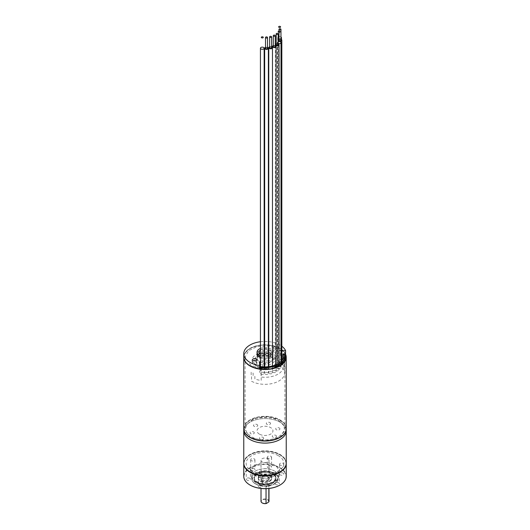 <?xml version="1.0" encoding="UTF-8"?>
<svg xmlns="http://www.w3.org/2000/svg" width="530" height="530" viewBox="0 0 530 530"><rect width="100%" height="100%" fill="white"/><g stroke="black" fill="none" stroke-linecap="round" stroke-linejoin="round"><path stroke-width="0.4" stroke-dasharray="2.65 1.99" d="M259.952 367.197A2.657 1.53 0 0 0 259.481 368.065A2.657 1.53 0 0 0 259.495 368.204L259.76 372.544L259.76 367.813L259.945 368.993L250.081 365.786C241.905 360.042 241.905 354.298 250.081 348.555L249.988 348.608A21.233 12.256 180 0 1 280.012 348.608A21.233 12.256 180 0 1 285.551 354.199M243.767 357.167A21.233 12.256 180 0 1 249.988 348.608M243.767 428.684A21.233 12.256 180 0 1 249.988 420.124A21.233 12.256 180 0 1 280.012 420.124L279.919 420.071A21.101 12.183 180 0 1 279.919 437.296A21.101 12.183 180 0 1 250.081 437.296A21.101 12.183 180 0 1 250.081 420.071A21.101 12.183 180 0 1 279.919 420.071L269.114 416.732L256.924 417.428L247.457 421.913L243.899 428.684L250.081 437.296L265 440.867L279.919 437.296L286.101 428.684L280.012 420.124A21.233 12.256 180 0 1 286.233 428.684M259.952 368.284L250.922 365.296L245.092 357.167L248.596 350.655L257.096 346.62L269.081 345.918L279.078 349.045L284.451 354.716M286.233 428.571A21.233 12.256 0 0 0 280.012 419.906A21.233 12.256 0 0 0 256.878 417.249A21.233 12.256 0 0 0 243.767 428.571M250.081 348.555C260.025 343.831 269.975 343.831 279.919 348.555L285.485 354.245A21.101 12.183 0 0 0 279.919 348.555A21.101 12.183 0 0 0 250.081 348.555A21.101 12.183 0 0 0 250.081 365.779M280.012 422.185A21.233 12.256 0 0 0 256.878 419.522A21.233 12.256 0 0 0 243.767 430.85A21.233 12.256 180 0 1 256.878 419.522A21.233 12.256 180 0 1 280.012 422.185A21.233 12.256 180 0 1 286.233 430.85A21.233 12.256 0 0 0 280.012 422.185M278.747 436.614C286.167 431.327 286.16 426.034 278.74 420.747C272.5 416.467 257.487 416.467 251.253 420.747C243.833 426.041 243.84 431.327 251.26 436.621C257.5 440.9 272.513 440.9 278.747 436.614M259.369 434.103A7.963 4.598 180 0 1 259.369 427.597A7.963 4.598 180 0 1 270.631 427.597A7.963 4.598 180 0 1 270.631 434.103A7.963 4.598 180 0 1 259.369 434.103M275.885 435.402A2.12 1.226 180 0 1 275.885 437.131A2.12 1.226 180 0 1 272.884 437.131A2.12 1.226 180 0 1 272.884 435.402A2.12 1.226 180 0 1 275.885 435.402M253.685 431.97A2.12 1.226 180 0 1 253.685 433.699A2.12 1.226 180 0 1 250.683 433.699A2.12 1.226 180 0 1 250.683 431.97A2.12 1.226 180 0 1 253.685 431.97M269.936 422.582A2.12 1.226 180 0 1 269.936 424.318A2.12 1.226 180 0 1 266.928 424.318A2.12 1.226 180 0 1 266.928 422.582A2.12 1.226 180 0 1 269.936 422.582M263.072 437.382A2.12 1.226 180 0 1 263.072 439.118A2.12 1.226 180 0 1 260.064 439.118A2.12 1.226 180 0 1 260.064 437.382A2.12 1.226 180 0 1 263.072 437.382M279.317 428.001A2.12 1.226 180 0 1 279.317 429.731A2.12 1.226 180 0 1 276.315 429.731A2.12 1.226 180 0 1 276.315 428.001A2.12 1.226 180 0 1 279.317 428.001M257.116 424.57A2.12 1.226 180 0 1 257.116 426.299A2.12 1.226 180 0 1 254.115 426.299A2.12 1.226 180 0 1 254.115 424.57A2.12 1.226 180 0 1 257.116 424.57M264.656 353.576L266.723 355.498C263.98 356.306 262.827 355.829 263.277 354.073L264.152 353.662M261.204 368.449L261.204 380.427A19.643 11.342 180 0 1 254.884 379.023L254.884 376.426A19.643 11.342 180 0 1 253.121 375.737L253.121 373.133A19.643 11.342 180 0 1 251.16 372.153L251.16 374.75A19.643 11.342 0 0 0 251.545 374.962L251.545 381.249A19.643 11.342 0 0 0 272.791 383.395A19.643 11.342 0 0 0 284.643 372.988A19.643 11.342 0 0 0 279.31 365.223L279.31 358.936A19.643 11.342 180 0 1 281.47 360.526L281.47 363.13A19.643 11.342 180 0 1 284.272 367.111L284.272 354.113M261.085 368.436L261.085 377.035A18.311 10.574 0 0 0 283.311 366.707A18.311 10.574 0 0 0 282.887 364.441L282.887 358.565M278.19 43.486A1.855 1.073 180 0 1 277.833 43.321A1.855 1.073 180 0 1 277.289 42.566A1.855 1.073 180 0 1 278.19 41.645M277.833 368.39A1.855 1.073 0 0 0 279.853 368.622A1.855 1.073 0 0 0 280.999 367.628A1.855 1.073 0 0 0 280.456 366.873A1.855 1.073 0 0 0 278.435 366.641A1.855 1.073 0 0 0 277.289 367.628A1.855 1.073 0 0 0 277.833 368.39M276.196 44.732A0.994 0.576 180 0 1 276.812 44.195A0.994 0.576 180 0 1 277.899 44.321A0.994 0.576 180 0 1 278.19 44.732M275.878 370.55A1.855 1.073 0 0 0 277.906 370.781A1.855 1.073 0 0 0 279.052 369.794A1.855 1.073 0 0 0 278.508 369.032A1.855 1.073 0 0 0 276.481 368.8A1.855 1.073 0 0 0 275.335 369.794A1.855 1.073 0 0 0 275.878 370.55M276.196 43.824A1.855 1.073 180 0 1 278.19 43.824M273.281 46.494A0.994 0.576 180 0 1 273.891 45.964A0.994 0.576 180 0 1 274.977 46.084A0.994 0.576 180 0 1 275.269 46.494M272.957 372.318A1.855 1.073 0 0 0 274.984 372.55A1.855 1.073 0 0 0 276.13 371.557A1.855 1.073 0 0 0 275.587 370.801A1.855 1.073 0 0 0 273.56 370.569A1.855 1.073 0 0 0 272.413 371.557A1.855 1.073 0 0 0 272.957 372.318M273.281 45.587A1.855 1.073 180 0 1 275.269 45.587M269.624 47.72A0.994 0.576 180 0 1 270.234 47.183A0.994 0.576 180 0 1 271.32 47.309A0.994 0.576 180 0 1 271.612 47.72M269.306 373.537A1.855 1.073 0 0 0 271.327 373.769A1.855 1.073 0 0 0 272.473 372.782A1.855 1.073 0 0 0 271.93 372.02A1.855 1.073 0 0 0 269.909 371.788A1.855 1.073 0 0 0 268.756 372.782A1.855 1.073 0 0 0 269.306 373.537M269.624 46.812A1.855 1.073 180 0 1 271.612 46.812M278.979 40.174A0.994 0.576 180 0 1 279.588 39.644A0.994 0.576 180 0 1 280.675 39.763A0.994 0.576 180 0 1 280.966 40.174M278.661 365.998A1.855 1.073 0 0 0 280.681 366.23A1.855 1.073 0 0 0 281.827 365.236A1.855 1.073 0 0 0 281.284 364.481A1.855 1.073 0 0 0 279.264 364.249A1.855 1.073 0 0 0 278.118 365.236A1.855 1.073 0 0 0 278.661 365.998M278.19 40.472A1.855 1.073 180 0 1 278.118 40.174A1.855 1.073 180 0 1 278.19 39.876M278.979 39.266A1.855 1.073 180 0 1 280.966 39.266M278.979 36.736A1.855 1.073 180 0 1 280.926 36.981A1.855 1.073 180 0 1 280.966 37.007M280.966 38.478A1.855 1.073 180 0 1 278.979 38.75M278.296 363.567A1.855 1.073 0 0 0 280.324 363.799A1.855 1.073 0 0 0 281.47 362.805A1.855 1.073 0 0 0 280.926 362.05A1.855 1.073 0 0 0 278.899 361.818A1.855 1.073 0 0 0 277.753 362.805A1.855 1.073 0 0 0 278.296 363.567M278.19 38.432A1.855 1.073 180 0 1 277.753 37.743A1.855 1.073 180 0 1 278.19 37.054M260.979 374.028A1.855 1.073 0 0 0 263.006 374.259A1.855 1.073 0 0 0 264.152 373.272A1.855 1.073 0 0 0 263.609 372.51A1.855 1.073 0 0 0 261.581 372.279A1.855 1.073 0 0 0 260.435 373.272A1.855 1.073 0 0 0 260.979 374.028M265.523 48.303A0.994 0.576 180 0 1 266.133 47.773A0.994 0.576 180 0 1 267.219 47.899A0.994 0.576 180 0 1 267.511 48.303M265.199 374.127A1.855 1.073 0 0 0 267.226 374.359A1.855 1.073 0 0 0 268.372 373.365A1.855 1.073 0 0 0 267.829 372.61A1.855 1.073 0 0 0 265.802 372.378A1.855 1.073 0 0 0 264.656 373.365A1.855 1.073 0 0 0 265.199 374.127M265.523 47.395A1.855 1.073 180 0 1 267.511 47.395M285.624 354.146A21.233 12.256 0 0 0 280.012 348.389A21.233 12.256 0 0 0 249.988 348.389A21.233 12.256 0 0 0 243.767 357.061M268.756 357.757A7.963 4.598 0 0 0 270.631 356.955A7.963 4.598 0 0 0 272.963 353.702A7.963 4.598 0 0 0 268.048 349.455A7.963 4.598 0 0 0 259.369 350.449A7.963 4.598 0 0 0 257.037 353.702M260.435 348.415A7.963 4.598 180 0 1 264.152 347.614M264.656 347.594A7.963 4.598 180 0 1 268.372 348.018M268.756 348.13A7.963 4.598 180 0 1 272.963 352.185A7.963 4.598 180 0 1 270.631 355.438A7.963 4.598 180 0 1 268.756 356.24M268.756 349.508A5.969 3.445 180 0 1 270.969 352.185A5.969 3.445 180 0 1 269.22 354.623A5.969 3.445 180 0 1 268.756 354.861M268.372 355.027A5.969 3.445 180 0 1 264.656 355.623M264.152 355.597A5.969 3.445 180 0 1 260.435 354.404M260.435 349.959A5.969 3.445 180 0 1 260.78 349.747A5.969 3.445 180 0 1 264.152 348.773M264.152 351.37A5.969 3.445 0 0 0 260.78 352.344A5.969 3.445 0 0 0 260.435 352.563M259.468 353.483A5.969 3.445 0 0 0 259.031 354.782A5.969 3.445 0 0 0 262.714 357.969A5.969 3.445 0 0 0 269.22 357.22A5.969 3.445 0 0 0 270.969 354.782A5.969 3.445 0 0 0 268.756 352.106M273.917 350.396A1.987 1.146 0 0 0 273.334 351.211A1.987 1.146 0 0 0 274.56 352.271A1.987 1.146 0 0 0 276.733 352.019A1.987 1.146 0 0 0 277.316 351.211A1.987 1.146 0 0 0 276.084 350.144A1.987 1.146 0 0 0 273.917 350.396M273.917 346.931A1.987 1.146 0 0 0 273.334 347.74A1.987 1.146 0 0 0 274.56 348.806A1.987 1.146 0 0 0 276.733 348.555A1.987 1.146 0 0 0 277.316 347.74A1.987 1.146 0 0 0 276.084 346.68A1.987 1.146 0 0 0 273.917 346.931M253.267 362.315A1.987 1.146 0 0 0 252.684 363.13A1.987 1.146 0 0 0 253.916 364.19A1.987 1.146 0 0 0 256.083 363.938A1.987 1.146 0 0 0 256.666 363.13A1.987 1.146 0 0 0 255.44 362.069A1.987 1.146 0 0 0 253.267 362.315M260.025 367.138A13.005 7.506 180 0 1 255.804 365.514A13.005 7.506 180 0 1 255.804 354.895A13.005 7.506 180 0 1 277.541 358.207L277.515 352.331A12.74 7.354 180 0 1 277.74 353.702A12.74 7.354 180 0 1 268.756 360.731M260.435 367.641A10.885 6.28 0 0 0 272.692 366.376L274.01 365.62A12.74 7.354 0 0 0 277.74 360.42A12.74 7.354 0 0 0 277.515 359.048M264.152 361.043A12.74 7.354 180 0 1 262.628 360.93L262.628 367.648A12.74 7.354 0 0 0 274.01 365.62L272.692 366.376A10.885 6.28 0 0 0 272.692 357.492A10.885 6.28 0 0 0 257.308 357.492A10.885 6.28 0 0 0 257.308 366.376A10.885 6.28 0 0 0 259.952 367.502M262.628 367.648L261.548 367.442L261.548 366.575A2.657 1.53 0 0 0 260.435 366.892M262.628 360.93A2.657 1.53 0 0 0 260.435 361.261M261.548 367.442A13.005 7.506 180 0 1 260.435 367.23M268.372 360.791A12.74 7.354 180 0 1 264.656 361.056M264.656 348.74A5.969 3.445 180 0 1 268.372 349.336M268.372 351.94A5.969 3.445 0 0 0 264.656 351.344M268.372 356.345A7.963 4.598 180 0 1 264.656 356.776M264.152 356.756A7.963 4.598 180 0 1 260.435 355.948M260.435 357.465A7.963 4.598 0 0 0 264.152 358.273M264.656 358.293A7.963 4.598 0 0 0 268.372 357.863M281.827 350.595L280.357 350.522A2.657 1.53 0 0 0 277.515 352.331M260.435 341.731A21.233 12.256 180 0 1 264.152 341.452M264.656 341.446A21.233 12.256 180 0 1 268.372 341.598M268.756 341.638A21.233 12.256 180 0 1 281.827 346.229M284.299 354.186L283.285 354.537L284.279 355.054L284.279 356.352L283.371 358.909L282.762 358.876M281.827 358.83L281.092 358.797L281.092 356.193L280.357 356.153L280.357 350.522M270.631 358.035A7.963 4.598 180 0 1 261.952 359.035A7.963 4.598 180 0 1 257.037 354.782A7.963 4.598 180 0 1 259.369 351.536A7.963 4.598 180 0 1 268.048 350.535A7.963 4.598 180 0 1 272.963 354.782A7.963 4.598 180 0 1 270.631 358.035M268.372 354.086A7.963 4.598 0 0 0 259.369 355.001A7.963 4.598 0 0 0 257.037 358.253A7.963 4.598 0 0 0 261.952 362.5A7.963 4.598 0 0 0 270.631 361.5A7.963 4.598 0 0 0 272.963 358.253A7.963 4.598 0 0 0 268.756 354.199M243.773 463.359A21.233 12.256 180 0 1 249.988 454.906A21.233 12.256 180 0 1 280.012 454.906L279.827 454.8A20.968 12.104 180 0 1 279.919 471.859A20.968 12.104 0 0 0 279.827 454.8A20.968 12.104 0 0 0 250.173 454.8A20.968 12.104 0 0 0 250.173 471.919A20.968 12.104 180 0 1 250.173 454.8A20.968 12.104 180 0 1 279.827 454.8L280.012 454.906A21.233 12.256 180 0 1 286.226 463.359M286.233 476.357A21.233 12.256 0 0 0 280.012 467.692A21.233 12.256 0 0 0 256.878 465.035A21.233 12.256 0 0 0 243.767 476.357M279.919 485.083A20.968 12.104 0 0 0 279.827 468.017A20.968 12.104 0 0 0 250.173 468.017A20.968 12.104 0 0 0 250.173 485.135M283.166 473.131A2.12 1.226 0 0 0 280.854 472.866A2.12 1.226 0 0 0 279.542 473.999A2.12 1.226 0 0 0 280.165 474.867A2.12 1.226 0 0 0 282.477 475.132A2.12 1.226 0 0 0 283.788 473.999A2.12 1.226 0 0 0 283.166 473.131M280.165 465.115A2.12 1.226 180 0 1 279.542 464.247A2.12 1.226 180 0 1 280.854 463.114A2.12 1.226 180 0 1 283.166 463.379A2.12 1.226 180 0 1 283.788 464.247A2.12 1.226 180 0 1 282.477 465.38A2.12 1.226 180 0 1 280.165 465.115M270.969 466.089A2.12 1.226 0 0 0 268.65 465.824A2.12 1.226 0 0 0 267.339 466.957A2.12 1.226 0 0 0 267.961 467.824A2.12 1.226 0 0 0 270.28 468.089A2.12 1.226 0 0 0 271.585 466.957A2.12 1.226 0 0 0 270.969 466.089M267.961 458.072A2.12 1.226 180 0 1 267.339 457.204A2.12 1.226 180 0 1 268.65 456.072A2.12 1.226 180 0 1 270.969 456.337A2.12 1.226 180 0 1 271.585 457.204A2.12 1.226 180 0 1 270.28 458.337A2.12 1.226 180 0 1 267.961 458.072M254.301 468.666A2.12 1.226 0 0 0 251.988 468.401A2.12 1.226 0 0 0 250.677 469.534A2.12 1.226 0 0 0 251.299 470.401A2.12 1.226 0 0 0 253.612 470.667A2.12 1.226 0 0 0 254.923 469.534A2.12 1.226 0 0 0 254.301 468.666M251.299 460.65A2.12 1.226 180 0 1 250.677 459.782A2.12 1.226 180 0 1 251.988 458.649A2.12 1.226 180 0 1 254.301 458.914A2.12 1.226 180 0 1 254.923 459.782A2.12 1.226 180 0 1 253.612 460.914A2.12 1.226 180 0 1 251.299 460.65M249.835 478.285A2.12 1.226 0 0 0 247.523 478.02A2.12 1.226 0 0 0 246.211 479.153A2.12 1.226 0 0 0 246.834 480.021A2.12 1.226 0 0 0 249.146 480.286A2.12 1.226 0 0 0 250.458 479.153A2.12 1.226 0 0 0 249.835 478.285M246.834 470.269A2.12 1.226 180 0 1 246.211 469.401A2.12 1.226 180 0 1 247.523 468.268A2.12 1.226 180 0 1 249.835 468.533A2.12 1.226 180 0 1 250.458 469.401A2.12 1.226 180 0 1 249.146 470.534A2.12 1.226 180 0 1 246.834 470.269M262.039 485.328A2.12 1.226 0 0 0 259.72 485.063A2.12 1.226 0 0 0 258.415 486.195A2.12 1.226 0 0 0 259.031 487.063A2.12 1.226 0 0 0 261.35 487.328A2.12 1.226 0 0 0 262.661 486.195A2.12 1.226 0 0 0 262.039 485.328M259.031 477.311A2.12 1.226 180 0 1 258.415 476.443A2.12 1.226 180 0 1 259.72 475.311A2.12 1.226 180 0 1 262.039 475.576A2.12 1.226 180 0 1 262.661 476.443A2.12 1.226 180 0 1 261.35 477.576A2.12 1.226 180 0 1 259.031 477.311M278.7 482.75A2.12 1.226 0 0 0 276.388 482.485A2.12 1.226 0 0 0 275.077 483.618A2.12 1.226 0 0 0 275.699 484.486A2.12 1.226 0 0 0 278.011 484.751A2.12 1.226 0 0 0 279.323 483.618A2.12 1.226 0 0 0 278.7 482.75M275.699 474.734A2.12 1.226 180 0 1 275.077 473.866A2.12 1.226 180 0 1 276.388 472.733A2.12 1.226 180 0 1 278.7 472.999A2.12 1.226 180 0 1 279.323 473.866A2.12 1.226 180 0 1 278.011 474.999A2.12 1.226 180 0 1 275.699 474.734M274.381 470.938L274.573 471.051A13.535 7.817 0 0 0 255.427 471.051A13.535 7.817 0 0 0 255.427 482.101A13.535 7.817 0 0 0 274.573 482.101A13.535 7.817 0 0 0 274.573 471.051L274.381 470.938A13.27 7.659 180 0 1 274.381 481.777A13.27 7.659 180 0 1 255.619 481.777A13.27 7.659 180 0 1 255.619 470.938A13.27 7.659 180 0 1 274.381 470.938M262.184 480.041A3.982 2.299 0 0 0 266.524 480.544A3.982 2.299 0 0 0 268.982 478.418A3.982 2.299 0 0 0 267.816 476.795A3.982 2.299 0 0 0 263.476 476.291A3.982 2.299 0 0 0 261.018 478.418A3.982 2.299 0 0 0 262.184 480.041M269.624 476.072C275.852 479.365 266.08 485.01 260.376 481.412C254.148 478.12 263.92 472.475 269.624 476.072M260.23 472.429A6.744 3.889 180 0 1 267.577 471.581A6.744 3.889 180 0 1 271.744 475.178A6.744 3.889 180 0 1 269.77 477.927A6.744 3.889 180 0 1 262.423 478.775A6.744 3.889 180 0 1 258.256 475.178A6.744 3.889 180 0 1 260.23 472.429M257.308 472.999A10.885 6.28 180 0 1 269.167 471.64A10.885 6.28 180 0 1 275.885 477.444A10.885 6.28 180 0 1 272.692 481.883A10.885 6.28 180 0 1 260.833 483.247A10.885 6.28 180 0 1 254.115 477.444A10.885 6.28 180 0 1 257.308 472.999M274.381 475.814A13.27 7.659 180 0 1 259.919 477.477A13.27 7.659 180 0 1 251.73 470.401A13.27 7.659 180 0 1 255.619 464.982A13.27 7.659 180 0 1 270.081 463.319A13.27 7.659 180 0 1 278.27 470.401A13.27 7.659 180 0 1 274.381 475.814M260.23 475.125A6.744 3.889 180 0 1 269.77 475.125A6.744 3.889 180 0 1 269.77 480.63A6.744 3.889 180 0 1 260.23 480.63A6.744 3.889 180 0 1 260.23 475.125M257.308 473.436A10.885 6.28 0 0 0 257.308 482.32A10.885 6.28 0 0 0 272.692 482.32A10.885 6.28 0 0 0 272.692 473.436A10.885 6.28 0 0 0 257.308 473.436M267.816 458.695A3.982 2.299 180 0 1 268.982 460.325A3.982 2.299 180 0 1 266.524 462.445A3.982 2.299 180 0 1 262.184 461.948A3.982 2.299 180 0 1 261.018 460.325A3.982 2.299 180 0 1 263.476 458.198A3.982 2.299 180 0 1 267.816 458.695M266.034 488.667L266.034 486.812A3.982 2.299 0 0 0 268.842 485.188L268.842 488.475M268.982 501.281A3.982 2.299 0 0 0 267.816 499.658A3.982 2.299 0 0 0 263.476 499.154A3.982 2.299 0 0 0 261.018 501.281M268.412 502.341A3.717 2.147 0 0 0 267.63 499.982A3.717 2.147 0 0 0 262.37 499.982A3.717 2.147 0 0 0 262.37 503.016M266.034 486.812L268.842 485.188M286.233 463.141A21.233 12.256 0 0 0 280.012 454.468A21.233 12.256 0 0 0 256.878 451.812A21.233 12.256 0 0 0 243.767 463.141M278.323 455.661A18.841 10.878 0 0 0 251.677 455.661A18.841 10.878 0 0 0 251.677 471.051A18.841 10.878 0 0 0 278.323 471.051A18.841 10.878 0 0 0 278.323 455.661M259.495 362.566L259.495 368.204M268.094 476.954C269.737 477.696 269.737 478.888 268.094 480.531C265.258 481.478 263.191 481.478 261.906 480.531C260.263 479.789 260.263 478.597 261.906 476.954C264.742 476.006 266.809 476.006 268.094 476.954M269.77 475.827A6.744 3.889 180 0 1 271.744 478.583A6.744 3.889 180 0 1 269.77 481.333A6.744 3.889 180 0 1 260.23 481.333A6.744 3.889 180 0 1 258.256 478.583A6.744 3.889 180 0 1 260.23 475.827A6.744 3.889 180 0 1 269.77 475.827M255.619 483.837A13.27 7.659 0 0 0 274.381 483.837A13.27 7.659 0 0 0 278.27 478.418A13.27 7.659 0 0 0 274.381 472.999A13.27 7.659 0 0 0 255.619 472.999A13.27 7.659 0 0 0 251.73 478.418A13.27 7.659 0 0 0 255.619 483.837M255.897 483.996C259.687 486.778 265.749 486.778 274.103 483.996C278.926 479.18 278.926 475.675 274.103 473.489C270.313 470.706 264.251 470.706 255.897 473.489C251.074 478.312 251.074 481.81 255.897 483.996M272.837 474.217C276.985 476.099 276.985 479.113 272.837 483.267C265.649 485.666 260.422 485.666 257.163 483.267C253.015 481.386 253.015 478.371 257.163 474.217C264.351 471.826 269.578 471.826 272.837 474.217M257.308 483.022A10.885 6.28 0 0 0 272.692 483.022A10.885 6.28 0 0 0 275.885 478.583A10.885 6.28 0 0 0 272.692 474.138A10.885 6.28 0 0 0 257.308 474.138A10.885 6.28 0 0 0 254.115 478.583A10.885 6.28 0 0 0 257.308 483.022M273.096 359.227C273.752 360.102 272.241 361.374 268.564 363.057C265.537 364.309 257.606 363.302 256.904 359.227C257.202 357.379 258.713 356.1 261.436 355.398C266.888 353.079 274.99 358.353 273.096 359.227M274.951 359.227C275.673 355.464 267.133 351.463 260.952 353.603C257.732 354.192 255.765 356.067 255.049 359.227C254.89 360.718 255.937 362.222 258.203 363.746L260.561 364.739L269.048 364.852C272.652 363.779 274.619 361.904 274.951 359.227M245.092 357.167L245.092 428.684M284.908 357.167L284.908 361.208M284.908 361.546L284.908 428.684M284.643 359.042L284.643 372.988M283.311 356.299L283.311 366.707M280.999 361.447L280.999 367.628M277.289 42.566L277.289 367.628M279.052 363.083L279.052 369.794M275.335 45.613L275.335 369.794M276.13 364.7L276.13 371.557M272.413 47.448L272.413 371.557M272.473 365.952L272.473 372.782M268.756 366.647L268.756 372.782M281.827 360.473L281.827 365.236M278.118 40.174L278.118 365.236M278.979 31.164L278.979 32.297M281.47 39.538L281.47 362.805M277.753 37.743L277.753 362.805M264.152 366.866L264.152 373.272M260.435 368.357L260.435 373.272M268.372 366.694L268.372 373.365M264.656 366.873L264.656 373.365M272.963 352.185L272.963 353.702M259.031 352.185L259.031 354.782M273.334 351.211L273.334 347.74M252.684 363.13L252.684 359.658M259.481 368.065L259.481 362.434M257.308 366.376L255.804 365.514M277.74 360.42L277.74 353.702M256.666 363.13L256.666 359.658M277.316 351.211L277.316 347.74M270.969 352.185L270.969 354.782M257.037 354.782L257.037 358.253M272.963 354.782L272.963 358.253M279.542 464.247L279.542 473.999M267.339 457.204L267.339 466.957M250.677 459.782L250.677 469.534M246.211 469.401L246.211 479.153M258.415 476.443L258.415 486.195M275.077 473.866L275.077 483.618M279.323 473.866L279.323 483.618M262.661 476.443L262.661 486.195M250.458 469.401L250.458 479.153M254.923 459.782L254.923 469.534M271.585 457.204L271.585 466.957M283.788 464.247L283.788 473.999M268.982 478.418L267.895 476.974C264.172 475.907 261.88 476.384 261.018 478.418M271.744 475.178L271.744 478.583C270.048 482.459 266.226 483.406 260.276 481.425L258.256 478.583L258.256 475.178M251.73 470.401L251.73 478.418C251.796 480.624 253.121 482.492 255.698 484.016C262.668 487.759 276.693 487.315 278.27 478.418L278.27 470.401M275.885 477.444L275.885 478.583C275.865 476.934 274.812 475.483 272.738 474.231C266.484 470.143 253.459 473.429 254.115 478.583L254.115 477.444M268.982 460.325L268.982 488.461M261.018 460.325L261.018 488.461"/><path stroke-width="0.79" d="M262.999 36.961A0.994 0.576 180 0 1 262.999 37.776A0.994 0.576 180 0 1 261.588 37.776A0.994 0.576 180 0 1 261.588 36.961A0.994 0.576 180 0 1 262.999 36.961M279.847 31.323A0.994 0.576 180 0 1 279.847 32.138A0.994 0.576 180 0 1 278.442 32.138A0.994 0.576 180 0 1 278.442 31.323A0.994 0.576 180 0 1 279.847 31.323M280.317 26.5A0.994 0.576 180 0 1 280.317 27.315A0.994 0.576 180 0 1 278.906 27.315A0.994 0.576 180 0 1 278.906 26.5A0.994 0.576 180 0 1 280.317 26.5M285.551 354.199A21.233 12.256 180 0 1 286.233 357.28A21.233 12.256 180 0 1 280.012 365.945A21.233 12.256 180 0 1 249.988 365.945A21.233 12.256 180 0 1 243.767 357.28A21.233 12.256 180 0 1 243.767 357.167M281.827 346.229A21.233 12.256 180 0 1 285.624 350.787L285.325 360.44L279.919 365.786L270.664 368.906L259.945 368.993L259.952 365.607A21.233 12.256 180 0 1 243.767 353.702A21.233 12.256 180 0 1 249.988 345.03A21.233 12.256 180 0 1 260.435 341.731M243.767 357.28L243.767 428.571A21.233 12.256 0 0 0 249.988 437.243A21.233 12.256 0 0 0 280.012 437.243A21.233 12.256 0 0 0 286.233 428.571L286.233 357.28M284.451 354.716L284.908 357.167L282.755 362.361L277.382 366.164L259.952 368.284M286.233 428.684A21.233 12.256 180 0 1 286.233 428.79A21.233 12.256 180 0 1 273.122 440.119A21.233 12.256 180 0 1 249.988 437.462A21.233 12.256 180 0 1 243.767 428.79A21.233 12.256 180 0 1 243.767 428.684M279.827 471.919L280.012 471.806A21.233 12.256 0 0 1 249.988 471.806L250.173 471.919A20.968 12.104 0 0 0 279.827 471.919A20.968 12.104 0 0 0 279.919 471.859A20.968 12.104 180 0 1 250.173 471.919L249.988 471.806A21.233 12.256 0 0 1 243.767 463.141L243.767 430.85A21.233 12.256 0 0 0 249.988 439.516A21.233 12.256 0 0 0 273.122 442.172A21.233 12.256 0 0 0 286.233 430.85A21.233 12.256 180 0 1 273.122 442.172A21.233 12.256 180 0 1 249.988 439.516A21.233 12.256 180 0 1 243.767 430.85L243.767 428.79M264.152 353.662L264.656 353.576M282.887 358.565L282.887 354.04L284.272 354.113A19.643 11.342 180 0 1 284.643 356.299A19.643 11.342 180 0 1 261.204 367.429L261.204 368.449M282.887 354.04A18.311 10.574 180 0 1 283.311 356.299A18.311 10.574 180 0 1 261.085 366.627L261.204 367.429M261.085 368.436L261.085 366.627M278.19 41.645A1.855 1.073 180 0 1 280.456 41.804A1.855 1.073 180 0 1 280.999 42.566A1.855 1.073 180 0 1 280.059 43.5A1.855 1.073 180 0 1 278.19 43.486M277.899 33.489A0.994 0.576 180 0 1 278.19 33.893A0.994 0.576 180 0 1 277.574 34.423A0.994 0.576 180 0 1 276.488 34.298A0.994 0.576 180 0 1 276.196 33.893A0.994 0.576 180 0 1 276.812 33.364A0.994 0.576 180 0 1 277.899 33.489M278.19 33.893L278.19 44.732A0.994 0.576 180 0 1 277.574 45.262A0.994 0.576 180 0 1 276.488 45.136A0.994 0.576 180 0 1 276.196 44.732L276.196 33.893M278.19 43.824A1.855 1.073 180 0 1 278.508 43.97A1.855 1.073 180 0 1 279.052 44.732A1.855 1.073 180 0 1 277.906 45.719A1.855 1.073 180 0 1 275.878 45.487A1.855 1.073 180 0 1 275.335 44.732A1.855 1.073 180 0 1 276.196 43.824M274.977 35.252A0.994 0.576 180 0 1 275.269 35.656A0.994 0.576 180 0 1 274.653 36.186A0.994 0.576 180 0 1 273.573 36.066A0.994 0.576 180 0 1 273.281 35.656A0.994 0.576 180 0 1 273.891 35.126A0.994 0.576 180 0 1 274.977 35.252M275.269 35.656L275.269 46.494A0.994 0.576 180 0 1 274.653 47.024A0.994 0.576 180 0 1 273.573 46.898A0.994 0.576 180 0 1 273.281 46.494L273.281 35.656M275.269 45.587A1.855 1.073 180 0 1 275.587 45.732A1.855 1.073 180 0 1 276.13 46.494A1.855 1.073 180 0 1 274.984 47.481A1.855 1.073 180 0 1 272.957 47.249A1.855 1.073 180 0 1 272.413 46.494A1.855 1.073 180 0 1 273.281 45.587M271.32 36.477A0.994 0.576 180 0 1 271.612 36.881A0.994 0.576 180 0 1 270.996 37.411A0.994 0.576 180 0 1 269.916 37.285A0.994 0.576 180 0 1 269.624 36.881A0.994 0.576 180 0 1 270.234 36.351A0.994 0.576 180 0 1 271.32 36.477M271.612 36.881L271.612 47.72A0.994 0.576 180 0 1 270.996 48.25A0.994 0.576 180 0 1 269.916 48.124A0.994 0.576 180 0 1 269.624 47.72L269.624 36.881M271.612 46.812A1.855 1.073 180 0 1 271.93 46.958A1.855 1.073 180 0 1 272.473 47.72A1.855 1.073 180 0 1 271.327 48.707A1.855 1.073 180 0 1 269.306 48.475A1.855 1.073 180 0 1 268.756 47.72A1.855 1.073 180 0 1 269.624 46.812M280.675 28.931A0.994 0.576 180 0 1 280.966 29.335A0.994 0.576 180 0 1 280.35 29.865A0.994 0.576 180 0 1 279.27 29.746A0.994 0.576 180 0 1 278.979 29.335A0.994 0.576 180 0 1 279.588 28.805A0.994 0.576 180 0 1 280.675 28.931M280.966 29.335L280.966 40.174A0.994 0.576 180 0 1 280.35 40.704A0.994 0.576 180 0 1 279.27 40.578A0.994 0.576 180 0 1 278.979 40.174L278.979 32.297M280.966 39.266A1.855 1.073 180 0 1 281.284 39.412A1.855 1.073 180 0 1 281.827 40.174A1.855 1.073 180 0 1 280.681 41.161A1.855 1.073 180 0 1 278.661 40.929A1.855 1.073 180 0 1 278.19 40.472M278.19 39.876A1.855 1.073 180 0 1 278.979 39.266M280.966 37.007A1.855 1.073 180 0 1 281.47 37.743A1.855 1.073 180 0 1 280.966 38.478M278.979 38.75A1.855 1.073 180 0 1 278.296 38.498A1.855 1.073 180 0 1 278.19 38.432M278.19 37.054A1.855 1.073 180 0 1 278.979 36.736M263.609 47.448A1.855 1.073 180 0 1 264.152 48.203A1.855 1.073 180 0 1 263.006 49.197A1.855 1.073 180 0 1 260.979 48.965A1.855 1.073 180 0 1 260.435 48.203A1.855 1.073 180 0 1 261.581 47.216A1.855 1.073 180 0 1 263.609 47.448M267.219 37.06A0.994 0.576 180 0 1 267.511 37.464A0.994 0.576 180 0 1 266.895 38.001A0.994 0.576 180 0 1 265.815 37.875A0.994 0.576 180 0 1 265.523 37.464A0.994 0.576 180 0 1 266.133 36.934A0.994 0.576 180 0 1 267.219 37.06M267.511 37.464L267.511 48.303A0.994 0.576 180 0 1 266.895 48.833A0.994 0.576 180 0 1 265.815 48.707A0.994 0.576 180 0 1 265.523 48.303L265.523 37.464M267.511 47.395A1.855 1.073 180 0 1 267.829 47.548A1.855 1.073 180 0 1 268.372 48.303A1.855 1.073 180 0 1 267.226 49.297A1.855 1.073 180 0 1 265.199 49.058A1.855 1.073 180 0 1 264.656 48.303A1.855 1.073 180 0 1 265.523 47.395M243.767 353.702L243.767 357.061A21.233 12.256 0 0 0 249.988 365.726A21.233 12.256 0 0 0 259.952 368.966M250.081 365.786A21.101 12.183 0 0 1 250.081 365.779L250.081 365.786A21.101 12.183 0 0 0 259.945 368.993M260.435 355.948A7.963 4.598 180 0 1 257.037 352.185A7.963 4.598 180 0 1 259.369 348.932A7.963 4.598 180 0 1 260.435 348.415M264.152 347.614A7.963 4.598 180 0 1 264.656 347.594M268.372 348.018A7.963 4.598 180 0 1 268.756 348.13M268.756 354.861A5.969 3.445 180 0 1 268.372 355.027M264.656 355.623A5.969 3.445 180 0 1 264.152 355.597M260.435 354.404A5.969 3.445 180 0 1 259.031 352.185A5.969 3.445 180 0 1 260.435 349.959M260.435 352.563A5.969 3.445 0 0 0 259.468 353.483M253.267 358.85A1.987 1.146 0 0 0 252.684 359.658A1.987 1.146 0 0 0 253.916 360.725A1.987 1.146 0 0 0 256.083 360.473A1.987 1.146 0 0 0 256.666 359.658A1.987 1.146 0 0 0 255.44 358.598A1.987 1.146 0 0 0 253.267 358.85M260.435 366.892A2.657 1.53 0 0 0 260.263 366.985A2.657 1.53 0 0 0 259.952 367.197M260.435 361.261A2.657 1.53 0 0 0 260.263 361.347A2.657 1.53 0 0 0 259.481 362.434A2.657 1.53 0 0 0 259.495 362.566L259.952 365.607M260.435 367.23A13.005 7.506 180 0 1 260.025 367.138M259.952 367.502A10.885 6.28 0 0 0 260.435 367.641M268.756 360.731A12.74 7.354 180 0 1 268.372 360.791M264.656 361.056A12.74 7.354 180 0 1 264.152 361.043M264.152 348.773A5.969 3.445 180 0 1 264.656 348.74M268.372 349.336A5.969 3.445 180 0 1 268.756 349.508M268.756 352.106A5.969 3.445 0 0 0 268.372 351.94M264.656 351.344A5.969 3.445 0 0 0 264.152 351.37M268.756 356.24A7.963 4.598 180 0 1 268.372 356.345M264.656 356.776A7.963 4.598 180 0 1 264.152 356.756M257.037 352.185L257.037 353.702A7.963 4.598 0 0 0 260.435 357.465M264.152 358.273A7.963 4.598 0 0 0 264.656 358.293M268.372 357.863A7.963 4.598 0 0 0 268.756 357.757M264.152 341.452A21.233 12.256 180 0 1 264.656 341.446M268.372 341.598A21.233 12.256 180 0 1 268.756 341.638M285.624 350.787L281.827 350.595M285.485 354.245L284.299 354.186M282.762 358.876L281.827 358.83M268.756 354.199A7.963 4.598 0 0 0 268.372 354.086M286.226 463.359A21.233 12.256 180 0 1 286.233 463.571A21.233 12.256 180 0 1 273.122 474.9A21.233 12.256 180 0 1 249.988 472.243A21.233 12.256 180 0 1 243.767 463.571A21.233 12.256 180 0 1 243.773 463.359M279.919 485.083A20.968 12.104 0 0 1 279.827 485.135A20.968 12.104 0 0 1 250.173 485.135L249.988 485.029A21.233 12.256 0 0 0 280.012 485.029A21.233 12.256 0 0 0 286.233 476.357L286.233 463.571M243.767 463.571L243.767 476.357A21.233 12.256 0 0 0 249.988 485.029L250.173 485.135M268.842 488.475L268.842 501.877L266.464 503.467A3.717 2.147 0 0 1 262.37 503.016L262.184 502.904A3.982 2.299 0 0 0 266.034 503.5L266.034 488.667M268.842 501.877A3.982 2.299 0 0 0 268.982 501.281L268.982 488.461M261.018 488.461L261.018 501.281A3.982 2.299 0 0 0 262.184 502.904L262.37 503.016M266.464 503.467L266.034 503.5M280.012 471.806A21.233 12.256 0 0 0 286.233 463.141L286.233 428.79M284.908 361.208L284.908 361.546M284.643 356.299L284.643 359.042M280.999 42.566L280.999 361.447M279.052 44.732L279.052 363.083M275.335 44.732L275.335 45.613M276.13 46.494L276.13 364.7M272.413 46.494L272.413 47.448M272.473 47.72L272.473 365.952M268.756 47.72L268.756 366.647M281.827 40.174L281.827 360.473M278.979 29.335L278.979 31.164M281.47 37.743L281.47 39.538M264.152 48.203L264.152 366.866M260.435 48.203L260.435 368.357M268.372 48.303L268.372 366.694M264.656 48.303L264.656 366.873"/></g></svg>
